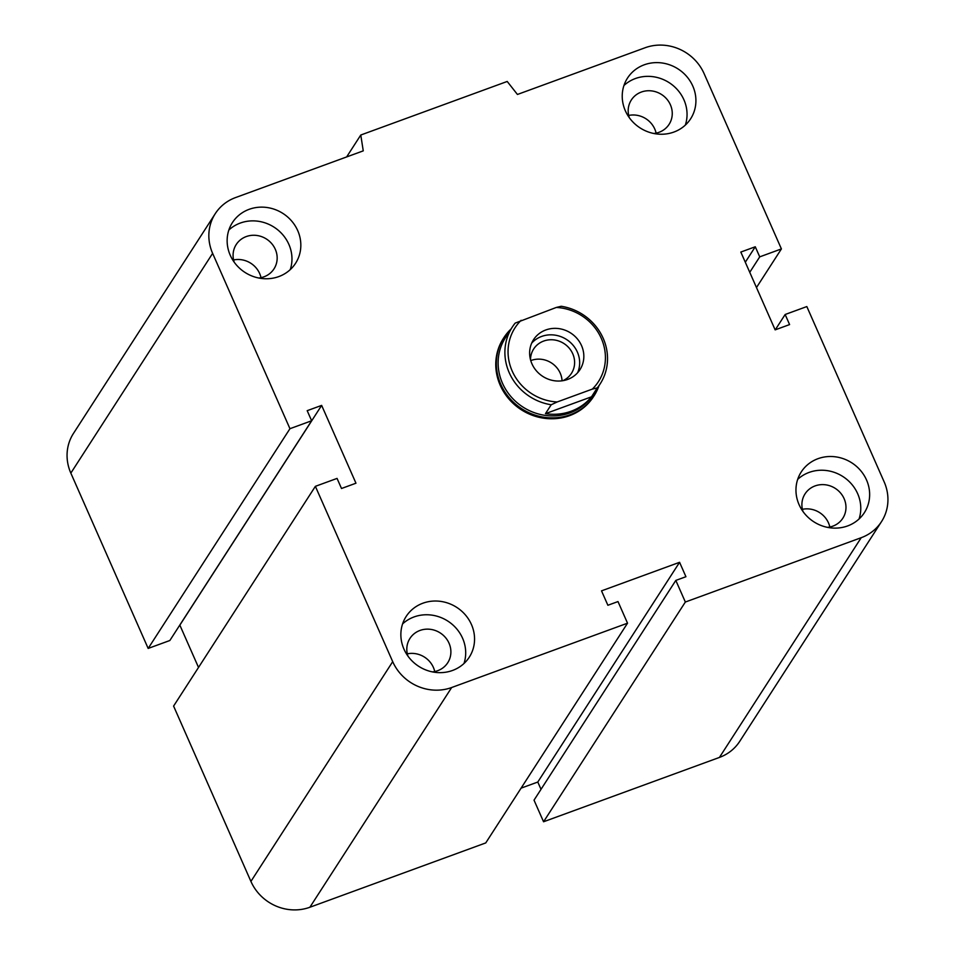 <?xml version="1.0" encoding="UTF-8"?>
<svg xmlns="http://www.w3.org/2000/svg" width="955" height="955" viewBox="0 0 955 955"><rect width="100%" height="100%" fill="white"/><g stroke="black" fill="none" stroke-linecap="round" stroke-linejoin="round"><path stroke-width="1.43" d="M598.976 385.725A53.659 50.09 -147.2 0 1 594.07 395.812L593.473 396.719A53.659 50.09 -147.2 0 1 521.239 409.719A53.659 50.09 -147.2 0 1 503.309 338.548L503.894 337.628A53.659 50.09 -147.2 0 1 511.056 328.998M802.403 509.313A22.466 20.974 -147.2 0 1 829.835 527.005M803.036 511.57A22.466 20.974 -147.2 0 1 805.053 493.866A22.466 20.974 -147.2 0 1 825.347 484.782A22.466 20.974 -147.2 0 1 844.113 498.665A22.466 20.974 -147.2 0 1 842.823 518.231A22.466 20.974 -147.2 0 1 827.508 527.363M799.072 504.646A37.555 35.06 -147.2 0 1 801.245 471.949A37.555 35.06 -147.2 0 1 851.812 462.853A37.555 35.06 -147.2 0 1 864.359 512.68A37.555 35.06 -147.2 0 1 830.444 527.84A37.555 35.06 -147.2 0 1 799.072 504.646M797.676 479.374A37.555 35.06 -147.2 0 1 842.955 476.581A37.555 35.06 -147.2 0 1 859.058 518.983M407.319 653.841A22.466 20.974 -147.2 0 1 434.74 671.532M407.952 656.097A22.466 20.974 -147.2 0 1 409.97 638.382A22.466 20.974 -147.2 0 1 430.251 629.309A22.466 20.974 -147.2 0 1 449.029 643.192A22.466 20.974 -147.2 0 1 447.728 662.758A22.466 20.974 -147.2 0 1 432.424 671.89M403.977 649.173A37.555 35.06 -147.2 0 1 406.15 616.476A37.555 35.06 -147.2 0 1 456.717 607.368A37.555 35.06 -147.2 0 1 469.275 657.195A37.555 35.06 -147.2 0 1 435.361 672.368A37.555 35.06 -147.2 0 1 403.977 649.173M402.592 623.902A37.555 35.06 -147.2 0 1 447.859 621.108A37.555 35.06 -147.2 0 1 463.975 663.51M233.593 259.951A22.466 20.974 -147.2 0 1 261.013 277.654M234.226 262.219A22.466 20.974 -147.2 0 1 236.243 244.504A22.466 20.974 -147.2 0 1 256.537 235.431A22.466 20.974 -147.2 0 1 275.303 249.303A22.466 20.974 -147.2 0 1 274.001 268.868A22.466 20.974 -147.2 0 1 258.698 278.012M230.262 255.295A37.555 35.06 -147.2 0 1 232.423 222.587A37.555 35.06 -147.2 0 1 283.002 213.49A37.555 35.06 -147.2 0 1 295.549 263.317A37.555 35.06 -147.2 0 1 261.634 278.478A37.555 35.06 -147.2 0 1 230.262 255.295M228.866 230.012A37.555 35.06 -147.2 0 1 274.133 227.218A37.555 35.06 -147.2 0 1 290.248 269.62M628.688 115.436A22.466 20.974 -147.2 0 1 656.109 133.127M629.321 117.692A22.466 20.974 -147.2 0 1 631.339 99.977A22.466 20.974 -147.2 0 1 651.62 90.904A22.466 20.974 -147.2 0 1 670.398 104.775A22.466 20.974 -147.2 0 1 669.097 124.341A22.466 20.974 -147.2 0 1 653.793 133.485M625.346 110.768A37.555 35.06 -147.2 0 1 627.519 78.059A37.555 35.06 -147.2 0 1 678.086 68.963A37.555 35.06 -147.2 0 1 690.632 118.79A37.555 35.06 -147.2 0 1 656.718 133.963A37.555 35.06 -147.2 0 1 625.346 110.768M623.949 85.496A37.555 35.06 -147.2 0 1 669.228 82.703A37.555 35.06 -147.2 0 1 685.332 125.093M311.64 420.761L169.847 640.507L148.168 648.433L289.95 428.7L212.631 253.373A45.613 42.581 -147.2 0 1 215.257 213.669A45.613 42.581 -147.2 0 1 235.575 197.566L363.258 150.854L360.775 135.025L507.212 81.462L517.431 94.461L645.114 47.75A45.613 42.581 -147.2 0 1 704.086 73.595L781.405 248.921L759.726 256.859L755.274 246.772L740.817 252.06L775.15 329.869L789.594 324.581L785.153 314.493L806.832 306.567L884.163 481.893A45.613 42.581 -147.2 0 1 881.525 521.597A45.613 42.581 -147.2 0 1 861.207 537.701L685.344 602.032L675.818 580.413L685.929 576.713L679.578 562.304L601.519 590.859L607.881 605.267L617.992 601.566L627.53 623.185L451.667 687.516A45.613 42.581 -147.2 0 1 392.708 661.66L315.377 486.334L337.055 478.407L341.508 488.494L355.964 483.206L321.644 405.398L307.188 410.674L311.64 420.761L289.95 428.7M198.521 667.45L179.85 625.131L321.644 405.398M627.53 623.185L485.749 842.919L309.886 907.25A45.613 42.581 -147.2 0 1 250.914 881.405L173.595 706.079L315.377 486.334M881.525 521.597L739.743 741.331A45.613 42.581 -147.2 0 1 719.425 757.434L543.562 821.766L685.344 602.032M543.562 821.766L534.024 800.159L675.818 580.413M541.008 789.331L537.796 782.038L679.578 562.304M537.796 782.038L521.084 788.15M775.257 329.833L785.153 314.493M745.306 262.219L755.274 246.772M749.759 272.306L759.726 256.859M756.479 287.55L781.405 248.921M148.168 648.433L70.837 473.107A45.613 42.581 -147.2 0 1 73.475 433.403L215.257 213.669M346.641 156.93L360.775 135.025M561.218 306.269L556.311 307.45A49.636 46.341 -147.2 0 1 601.304 338.404A49.636 46.341 -147.2 0 1 592.327 389.103L597.233 387.921A52.31 48.836 32.8 0 0 600.17 383.874A52.31 48.836 32.8 0 0 561.218 306.269M556.311 307.45L515.187 323.1A52.31 48.836 32.8 0 0 512.25 327.147A52.31 48.836 32.8 0 0 509.23 372.701A52.31 48.836 32.8 0 0 551.202 404.765L557.159 401.971A49.636 46.341 -147.2 0 1 512.167 371.006A49.636 46.341 -147.2 0 1 521.144 320.307M597.233 387.921L591.503 396.814A52.31 48.836 -147.2 0 1 545.472 413.646L551.202 404.765M512.25 327.147L505.482 337.652A52.31 48.836 32.8 0 0 502.461 383.206A52.31 48.836 32.8 0 0 546.153 415.509A52.31 48.836 32.8 0 0 593.389 394.379L600.17 383.874M545.472 413.646L591.503 396.814M557.159 401.971L592.327 389.103M530.741 360.608A22.466 20.974 -147.2 0 1 531.183 360.441A22.466 20.974 -147.2 0 1 562.065 380.818M530.514 359.808A22.466 20.974 -147.2 0 1 533.678 348.981A22.466 20.974 -147.2 0 1 543.693 341.054A22.466 20.974 -147.2 0 1 569.12 348.05A22.466 20.974 -147.2 0 1 571.448 373.357A22.466 20.974 -147.2 0 1 562.889 380.687M545.818 329.964A27.635 25.797 -147.2 0 1 577.083 338.571A27.635 25.797 -147.2 0 1 579.948 369.692A27.635 25.797 -147.2 0 1 542.75 376.377A27.635 25.797 -147.2 0 1 533.511 339.729A27.635 25.797 -147.2 0 1 545.818 329.964M531.684 343.12A27.635 25.797 -147.2 0 1 541.652 336.435A27.635 25.797 -147.2 0 1 571.52 343.525A27.635 25.797 -147.2 0 1 577.608 372.748M594.07 395.812A53.659 50.09 -147.2 0 1 570.171 414.745A53.659 50.09 -147.2 0 1 500.802 384.34A53.659 50.09 -147.2 0 1 503.894 337.628M70.837 473.107L212.631 253.373M250.914 881.405L392.708 661.66M309.886 907.25L451.667 687.516M719.425 757.434L861.207 537.701"/></g></svg>
